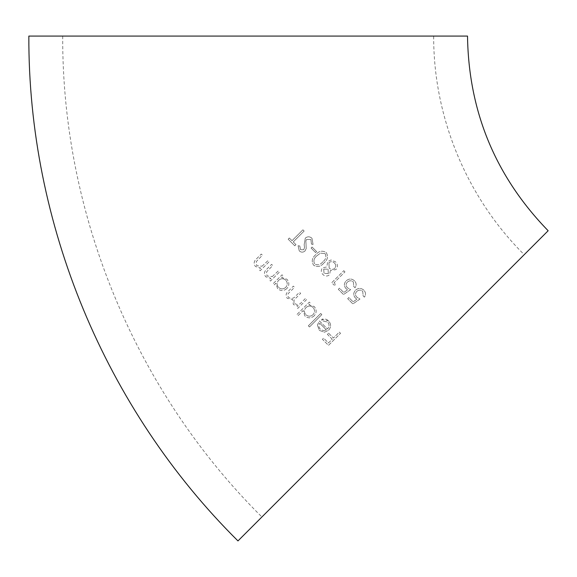 <?xml version="1.0" encoding="UTF-8"?>
<svg xmlns="http://www.w3.org/2000/svg" width="577" height="577" viewBox="0 0 577 577"><rect width="100%" height="100%" fill="white"/><g stroke="black" fill="none" stroke-linecap="round" stroke-linejoin="round"><path stroke-width="0.43" stroke-dasharray="2.88 2.16" d="M433.673 36.077L62.691 36.077L433.673 36.077C433.341 117.124 466.678 197.594 524.219 254.673L261.9 516.992L524.219 254.673M330.361 270.498L329.532 274.861C327.224 276.542 324.988 276.397 322.81 274.436C320.913 272.279 320.819 270.065 322.536 267.8L326.82 266.956L327.7 261.525L331.061 259.975L335.554 261.857C337.906 264.345 338.035 266.92 335.958 269.589L330.361 270.498L335.958 269.589C338.043 266.935 337.906 264.36 335.554 261.857L331.061 259.975L327.7 261.525L326.82 266.956L322.536 267.8C320.819 270.043 320.913 272.257 322.81 274.436C324.974 276.397 327.209 276.534 329.532 274.861L330.361 270.498M294.681 303.516C297.314 305.154 299.679 304.685 301.778 302.11L305.558 298.331L306.69 299.47L297.782 308.385L296.643 307.245L298.179 305.709L295.705 305.723L293.354 304.418L292.676 299.463L287.245 298.316C285.413 295.633 285.831 293.195 288.5 291.01L293.361 286.142L294.537 287.31L289.668 292.178C287.613 293.707 287.259 295.46 288.594 297.429C291.385 299.102 293.852 298.54 295.994 295.749L299.485 292.258L300.624 293.397L296.059 297.963C293.844 299.535 293.383 301.389 294.681 303.516C293.376 301.418 293.83 299.564 296.059 297.963L300.624 293.397L299.485 292.258L295.994 295.749C293.852 298.54 291.385 299.102 288.594 297.429C287.252 295.467 287.613 293.722 289.668 292.178L294.537 287.31L293.361 286.142L288.5 291.01C285.831 293.188 285.413 295.626 287.245 298.316L292.676 299.463L293.354 304.418L295.705 305.723L298.179 305.709L296.643 307.245L297.782 308.385L306.69 299.47L305.558 298.331L301.778 302.11C299.679 304.685 297.314 305.154 294.681 303.516M314.14 315.879C311.068 318.446 307.981 318.468 304.872 315.936L303.192 310.52L298.114 315.605L296.982 314.472L309.337 302.117L310.469 303.25L308.94 304.779L314.277 306.596C316.795 309.712 316.751 312.806 314.14 315.879C316.751 312.828 316.795 309.734 314.277 306.596L308.94 304.779L310.469 303.25L309.337 302.117L296.982 314.472L298.114 315.605L303.192 310.52L304.872 315.936C307.974 318.468 311.061 318.446 314.14 315.879M328.58 333.167L333.427 338.014L339.334 332.107L340.531 333.304L328.479 345.356L322.435 339.319L323.625 338.129L328.472 342.969L332.237 339.204L327.39 334.357L328.58 333.167L327.39 334.357L332.237 339.204L328.472 342.969L323.625 338.129L322.435 339.319L328.479 345.356L340.531 333.304L339.334 332.107L333.427 338.014L328.58 333.167M317.4 325.002L319.463 320.978L327.476 328.991C329.474 326.719 329.532 324.418 327.664 322.081L322.139 320.826L321.677 319.355L328.616 320.935C331.248 324.007 331.241 327.109 328.594 330.232L324.526 332.215L319.312 330.376L317.4 325.002L319.312 330.376L324.526 332.215L328.594 330.232C331.241 327.123 331.248 324.022 328.616 320.935C326.632 319.016 324.317 318.49 321.677 319.355L322.139 320.826L327.664 322.081C329.539 324.404 329.474 326.705 327.476 328.991L319.463 320.978L317.4 325.002M309.488 326.971L308.342 325.832L320.697 313.47L321.843 314.616L309.488 326.971L321.843 314.616L320.697 313.47L308.342 325.832L309.488 326.971M286.841 288.579C283.776 291.147 280.689 291.169 277.573 288.637L275.893 283.22L274.255 284.858L273.123 283.725L282.038 274.811L283.17 275.943L281.634 277.479L286.978 279.297C289.495 282.42 289.452 285.514 286.841 288.579C289.452 285.536 289.495 282.442 286.978 279.297L281.634 277.479L283.17 275.943L282.038 274.811L273.123 283.725L274.255 284.858L275.893 283.22L277.573 288.637C280.682 291.169 283.769 291.147 286.841 288.579M272.358 276.527L278.222 270.995L279.362 272.142L270.447 281.057L269.308 279.91L270.901 278.309L265.73 276.794C263.725 273.916 264.151 271.305 267.007 268.954L271.594 264.367L272.733 265.507L266.552 271.947L267.021 275.965L272.358 276.527L267.021 275.965L266.552 271.947L272.733 265.507L271.594 264.367L267.007 268.954C264.151 271.298 263.725 273.909 265.73 276.794L270.901 278.309L269.308 279.91L270.447 281.057L279.362 272.142L278.222 270.995L272.358 276.527M262.052 266.221L267.916 260.689L269.062 261.835L260.148 270.75L259.001 269.603L260.602 268.009L255.431 266.495C253.426 263.602 253.851 260.992 256.7 258.655L261.287 254.068L262.427 255.207L256.253 261.641L256.715 265.665L262.052 266.221L256.715 265.665L256.253 261.641L262.427 255.207L261.287 254.068L256.7 258.655C253.851 260.984 253.426 263.595 255.431 266.495L260.602 268.009L259.001 269.603L260.148 270.75L269.062 261.835L267.916 260.689L262.052 266.221M356.68 291.544C355.071 293.376 355.093 295.236 356.759 297.112L359.99 299.045L352.893 303.913L347.679 298.691L348.825 297.544L353.117 301.836L356.997 299.153L355.353 297.963C353.189 295.359 353.232 292.784 355.49 290.253C358.274 287.822 361.087 287.808 363.921 290.231C365.861 292.424 366.013 294.724 364.383 297.133L363.142 295.893L362.724 291.277C360.661 289.69 358.642 289.777 356.68 291.544C358.613 289.777 360.632 289.69 362.724 291.277L363.142 295.893L364.383 297.133C366.013 294.739 365.861 292.438 363.921 290.231C361.115 287.815 358.303 287.822 355.49 290.253C353.232 292.77 353.189 295.337 355.353 297.963L356.997 299.153L353.117 301.836L348.825 297.544L347.679 298.691L352.893 303.913L359.99 299.045L356.759 297.112C355.093 295.273 355.071 293.412 356.68 291.544M347.318 282.175C345.702 284.014 345.731 285.875 347.397 287.75L350.621 289.676L343.531 294.544L338.31 289.329L339.456 288.175L343.755 292.474L347.635 289.784L345.991 288.594C343.82 285.997 343.863 283.422 346.128 280.891C348.912 278.453 351.725 278.446 354.559 280.862C356.492 283.055 356.644 285.355 355.014 287.764L353.78 286.524L353.362 281.915C351.299 280.321 349.28 280.408 347.318 282.175C349.251 280.408 351.27 280.321 353.362 281.915L353.78 286.524L355.014 287.764C356.651 285.37 356.492 283.069 354.559 280.862C351.754 278.446 348.941 278.453 346.128 280.891C343.863 283.408 343.82 285.976 345.991 288.594L347.635 289.784L343.755 292.474L339.456 288.175L338.31 289.329L343.531 294.544L350.621 289.676L347.397 287.75C345.731 285.911 345.702 284.05 347.318 282.175M343.769 270.685L344.967 271.882L334.097 282.752L335.994 284.649L334.09 285.103L331.717 282.737L343.769 270.685L331.717 282.737L334.09 285.103L335.994 284.649L334.097 282.752L344.967 271.882L343.769 270.685M323.957 262.917C320.92 266.682 317.458 267.44 313.578 265.204C311.284 261.323 312.006 257.825 315.734 254.688C318.843 250.966 322.341 250.252 326.236 252.538C328.479 256.412 327.714 259.866 323.957 262.917C327.729 259.866 328.486 256.412 326.236 252.538C322.355 250.245 318.857 250.959 315.734 254.688C312.006 257.804 311.291 261.309 313.578 265.204C317.444 267.447 320.899 266.682 323.957 262.917M315.59 252.56L311.075 248.045L312.078 247.05L316.585 251.558L315.59 252.56L316.585 251.558L312.078 247.05L311.075 248.045L315.59 252.56M304.526 247.461L304.173 244.698L305.312 238.106C307.555 236.339 309.777 236.397 311.969 238.272L313.059 244.46L311.421 244.057L310.916 239.563L306.639 239.383L305.86 240.977L306.221 248.507L305.017 250.981C303.098 252.567 301.18 252.538 299.261 250.887L298.078 245.744L299.802 245.982L300.53 249.668L303.726 249.783L304.526 247.461L303.726 249.783L300.53 249.668L299.802 245.982L298.078 245.744L299.261 250.887C301.165 252.538 303.076 252.567 305.017 250.981L306.221 248.507L305.86 240.977L306.639 239.383L310.916 239.563L311.421 244.057L313.059 244.46L311.969 238.272C309.791 236.397 307.57 236.339 305.312 238.106L304.173 244.698L304.526 247.461M292.027 240.696L302.903 229.812L304.129 231.045L293.253 241.922L295.951 244.619L294.775 245.795L288.161 239.181L289.337 238.005L292.027 240.696L289.337 238.005L288.161 239.181L294.775 245.795L295.951 244.619L293.253 241.922L304.129 231.045L302.903 229.812L292.027 240.696M237.969 540.923L548.15 230.742M28.85 36.077L467.514 36.077M320.394 329.258C318.706 327.404 318.49 325.399 319.737 323.228C318.49 325.378 318.706 327.39 320.394 329.258L323.488 330.671L320.394 329.258M326.373 329.864L323.488 330.671L326.373 329.864L319.737 323.228L326.373 329.864M313.03 314.681C310.664 316.665 308.284 316.686 305.889 314.739C308.269 316.686 310.65 316.665 313.03 314.681C314.999 312.323 315.028 309.943 313.116 307.534C315.028 309.921 314.999 312.308 313.03 314.681M305.99 307.584C308.334 305.565 310.707 305.543 313.116 307.534C310.722 305.543 308.342 305.558 305.99 307.584C303.942 309.936 303.906 312.323 305.889 314.739C303.906 312.33 303.942 309.943 305.99 307.584M285.723 287.382C283.365 289.365 280.985 289.387 278.59 287.44C280.977 289.387 283.357 289.365 285.723 287.382C287.699 285.031 287.728 282.643 285.81 280.227C287.728 282.629 287.699 285.009 285.723 287.382M278.684 280.278C281.006 278.265 283.386 278.244 285.81 280.227C283.408 278.244 281.035 278.258 278.684 280.278C276.643 282.622 276.607 285.009 278.59 287.44C276.607 285.016 276.635 282.629 278.684 280.278M328.32 273.635L324.043 273.325L328.32 273.635L328.089 269.192L328.32 273.635M323.704 269.062L328.089 269.192L323.704 269.062L324.043 273.325L323.704 269.062M334.783 268.334C332.871 269.791 330.996 269.711 329.164 268.089C330.996 269.711 332.871 269.791 334.783 268.334C336.182 266.487 336.052 264.706 334.4 262.982C336.052 264.692 336.182 266.473 334.783 268.334M328.926 262.701C330.794 261.244 332.619 261.338 334.4 262.982C332.633 261.338 330.809 261.244 328.926 262.701L329.164 268.089L328.926 262.701M325.103 253.591C326.632 256.7 325.882 259.419 322.846 261.749C325.868 259.462 326.618 256.743 325.103 253.591L320.437 253.144L325.103 253.591M316.888 255.799L320.437 253.144L316.888 255.799C313.924 258.179 313.188 260.912 314.681 264.014C313.188 260.919 313.924 258.179 316.888 255.799M322.846 261.749C320.502 264.793 317.783 265.543 314.681 264.014C317.783 265.543 320.502 264.793 322.846 261.749M62.691 36.077C61.97 214.377 135.306 391.422 261.9 516.992"/><path stroke-width="0.87" d="M548.15 230.742L237.969 540.923C105.079 409.107 28.093 223.249 28.85 36.077L467.514 36.077C468.625 111.635 495.506 176.526 548.15 230.742"/></g></svg>
